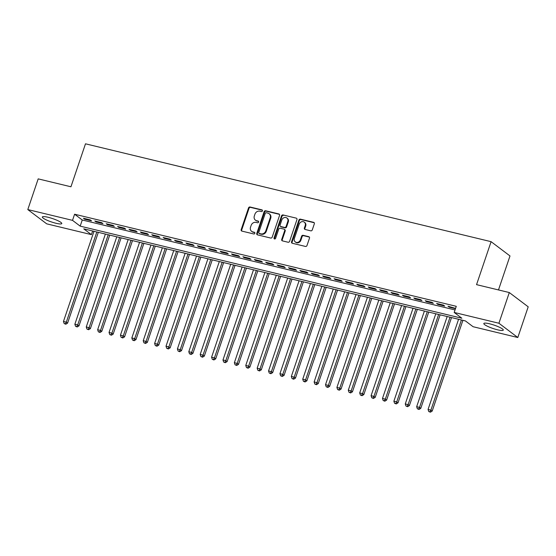 <?xml version="1.0" encoding="UTF-8"?>
<svg xmlns="http://www.w3.org/2000/svg" width="556" height="556" viewBox="0 0 556 556"><rect width="100%" height="100%" fill="white"/><g stroke="black" fill="none" stroke-linecap="round" stroke-linejoin="round"><path stroke-width="0.83" d="M262.425 210.898A0.903 0.792 -52.9 0 0 261.932 209.862L250.047 206.999A1.293 1.126 -52.9 0 0 248.525 207.93L241.179 229.628A1.293 1.126 -52.9 0 0 241.888 231.101L253.772 233.965A0.903 0.792 -52.9 0 0 254.342 232.276L252.806 231.908A4.135 3.614 -52.9 0 1 251.618 231.352A4.135 3.614 -52.9 0 1 250.534 227.189L251.145 225.382A4.135 3.614 -52.9 0 1 256.031 222.386L257.567 222.761A0.903 0.792 -52.9 0 0 258.137 221.073L256.601 220.704A4.135 3.614 -52.9 0 1 255.412 220.141A4.135 3.614 -52.9 0 1 254.328 215.978L254.94 214.171A4.135 3.614 -52.9 0 1 259.819 211.183L261.362 211.551A0.903 0.792 -52.9 0 0 262.425 210.898M497.537 329.812A10.265 1.772 18.7 0 1 483.831 323.509A10.265 1.772 18.7 0 1 489.572 323.794A10.265 1.772 18.7 0 1 503.277 330.09A10.265 1.772 18.7 0 1 497.537 329.812M56.045 223.283A10.265 1.772 18.7 0 1 42.339 216.986A10.265 1.772 18.7 0 1 48.073 217.271A10.265 1.772 18.7 0 1 61.779 223.568A10.265 1.772 18.7 0 1 56.045 223.283M310.748 230.837A1.293 1.126 -52.9 0 0 312.277 229.899L314.335 223.811A1.293 1.126 -52.9 0 0 313.626 222.337L300.428 219.154A1.293 1.126 -52.9 0 0 298.906 220.093L291.559 241.784A1.293 1.126 -52.9 0 0 292.268 243.257L305.466 246.44A1.293 1.126 -52.9 0 0 306.995 245.502L309.483 238.156A1.293 1.126 -52.9 0 0 308.775 236.675L303.124 235.313A1.293 1.126 -52.9 0 0 301.595 236.251L300.365 239.893A3.454 3.016 -52.9 0 1 295.292 241.929A3.454 3.016 -52.9 0 1 294.381 238.454L299.211 224.172A3.454 3.016 -52.9 0 1 304.292 222.136A3.454 3.016 -52.9 0 1 305.195 225.618L304.389 227.995A1.293 1.126 -52.9 0 0 305.105 229.468L310.748 230.837M27.8 209.57L38.19 178.872L70.946 186.781L85.492 143.809L491.094 241.672L476.548 284.644L509.303 292.546L498.913 323.238L517.81 337.513L473.093 326.719L465.435 320.937L83.754 228.843L91.413 234.625L46.697 223.839L27.8 209.57L72.516 220.357L80.182 226.139L461.855 318.234L454.196 312.451L498.913 323.238M454.196 312.451L456.274 306.314L74.594 214.22L72.516 220.357M279.557 215.422A1.293 1.126 -52.9 0 0 278.848 213.949L265.65 210.766A1.293 1.126 -52.9 0 0 264.121 211.697L256.782 233.388A1.293 1.126 -52.9 0 0 257.491 234.861L270.689 238.044A1.293 1.126 -52.9 0 0 272.211 237.113L279.557 215.422M283.039 214.957L296.237 218.14A1.293 1.126 -52.9 0 1 296.946 219.62L289.606 241.311A1.293 1.126 -52.9 0 1 288.077 242.242L282.427 240.88A1.293 1.126 -52.9 0 1 281.718 239.407L284.7 230.608A1.293 1.126 -52.9 0 0 283.984 229.135L280.238 228.231A1.293 1.126 -52.9 0 0 278.716 229.162L275.616 238.322A0.903 0.792 -52.9 0 1 274.045 237.947L281.51 215.895A1.293 1.126 -52.9 0 1 283.039 214.957L296.237 218.14M90.26 219.898L83.428 218.251L84.7 219.217L91.538 220.864L90.26 219.898M101.658 222.65L94.819 221.003L96.098 221.962L102.929 223.616L101.658 222.65M113.049 225.402L106.21 223.748L107.489 224.714L114.327 226.361L113.049 225.402M124.44 228.148L117.608 226.5L118.88 227.46L125.719 229.114L124.44 228.148M135.838 230.9L128.999 229.246L130.278 230.212L137.11 231.859L135.838 230.9M147.229 233.645L140.39 231.998L141.669 232.964L148.508 234.611L147.229 233.645M158.62 236.397L151.788 234.743L153.06 235.709L159.899 237.356L158.62 236.397M170.018 239.143L163.179 237.495L164.458 238.461L171.29 240.109L170.018 239.143M181.409 241.895L174.57 240.241L175.849 241.207L182.688 242.861L181.409 241.895M192.8 244.64L185.968 242.993L187.24 243.959L194.079 245.606L192.8 244.64M204.198 247.392L197.359 245.745L198.638 246.704L205.47 248.358L204.198 247.392M215.589 250.137L208.75 248.49L210.029 249.456L216.868 251.103L215.589 250.137M226.98 252.89L220.148 251.242L221.42 252.202L228.259 253.856L226.98 252.89M238.378 255.642L231.539 253.988L232.818 254.954L239.65 256.601L238.378 255.642M249.769 258.387L242.93 256.74L244.209 257.699L251.048 259.353L249.769 258.387M261.16 261.139L254.328 259.485L255.6 260.451L262.439 262.098L261.16 261.139M272.558 263.885L265.719 262.237L266.998 263.203L273.83 264.851L272.558 263.885M283.949 266.637L277.11 264.983L278.389 265.949L285.228 267.596L283.949 266.637M295.34 269.382L288.508 267.735L289.78 268.701L296.619 270.348L295.34 269.382M306.738 272.134L299.899 270.48L301.178 271.446L308.01 273.1L306.738 272.134M318.129 274.879L311.29 273.232L312.569 274.198L319.408 275.845L318.129 274.879M329.52 277.632L322.688 275.984L323.96 276.944L330.799 278.598L329.52 277.632M340.918 280.377L334.08 278.73L335.358 279.696L342.19 281.343L340.918 280.377M352.309 283.129L345.471 281.482L346.749 282.441L353.588 284.095L352.309 283.129M363.7 285.881L356.869 284.227L358.14 285.193L364.979 286.84L363.7 285.881M375.098 288.627L368.26 286.979L369.538 287.938L376.37 289.593L375.098 288.627M386.489 291.379L379.651 289.725L380.929 290.691L387.768 292.338L386.489 291.379M397.881 294.124L391.049 292.477L392.321 293.443L399.159 295.09L397.881 294.124M409.279 296.876L402.44 295.222L403.719 296.188L410.55 297.835L409.279 296.876M420.67 299.621L413.831 297.974L415.11 298.94L421.948 300.587L420.67 299.621M432.061 302.374L425.229 300.72L426.501 301.686L433.339 303.34L432.061 302.374M443.459 305.119L436.62 303.472L437.899 304.438L444.73 306.085L443.459 305.119M74.594 214.22L82.26 220.002L455.044 309.949M455.566 308.406L448.011 306.224L449.29 307.183L455.475 308.677M498.482 289.933L509.991 255.948L491.094 241.672M509.303 292.546L528.2 306.815L517.81 337.513M92.644 230.99L91.413 234.625M82.26 220.002L80.182 226.139M84.7 219.217L84.908 218.612M96.098 221.962L96.299 221.357M107.489 224.714L107.697 224.11M118.88 227.46L119.088 226.855M130.278 230.212L130.479 229.607M141.669 232.964L141.877 232.352M153.06 235.709L153.268 235.105M164.458 238.461L164.659 237.85M175.849 241.207L176.057 240.602M187.24 243.959L187.448 243.347M198.638 246.704L198.84 246.1M210.029 249.456L210.237 248.852M221.42 252.202L221.629 251.597M232.818 254.954L233.02 254.349M244.209 257.699L244.418 257.094M255.6 260.451L255.809 259.847M266.998 263.203L267.2 262.592M278.389 265.949L278.598 265.344M289.78 268.701L289.989 268.089M301.178 271.446L301.38 270.841M312.569 274.198L312.778 273.587M323.96 276.944L324.169 276.339M335.358 279.696L335.56 279.091M346.749 282.441L346.958 281.836M358.14 285.193L358.349 284.589M369.538 287.938L369.74 287.334M380.929 290.691L381.138 290.086M392.321 293.443L392.529 292.831M403.719 296.188L403.92 295.584M415.11 298.94L415.318 298.329M426.501 301.686L426.709 301.081M437.899 304.438L438.1 303.826M449.29 307.183L449.498 306.578M255.412 220.141L255.927 220.53A4.135 3.614 -52.9 0 0 257.108 221.086L256.601 220.704M258.603 221.448L257.108 221.086M251.618 231.352L252.132 231.734A4.135 3.614 -52.9 0 0 253.314 232.297L252.806 231.908M254.808 232.651L253.314 232.297M262.397 210.237L250.561 207.381A1.293 1.126 -52.9 0 0 249.032 208.319L241.693 230.01A1.293 1.126 -52.9 0 0 241.804 231.074M279.439 214.359A1.293 1.126 -52.9 0 0 279.355 214.331L266.157 211.148A1.293 1.126 -52.9 0 0 264.635 212.086L257.289 233.777A1.293 1.126 -52.9 0 0 257.407 234.84M266.31 212.746A0.903 0.792 -52.9 0 0 265.24 213.4L258.797 232.443A0.903 0.792 -52.9 0 0 259.291 233.471L260.917 233.867A4.135 3.614 -52.9 0 0 265.796 230.872L270.202 217.855A4.135 3.614 -52.9 0 0 269.118 213.699A4.135 3.614 -52.9 0 0 267.929 213.136L266.31 212.746M259.033 233.353L259.541 233.735A0.903 0.792 -52.9 0 0 259.805 233.861L259.291 233.471M269.118 213.699L269.625 214.081A4.135 3.614 -52.9 0 1 270.716 218.244L266.31 231.254A4.135 3.614 -52.9 0 1 261.424 234.25L259.805 233.861M284.359 229.308L284.867 229.697A1.293 1.126 -52.9 0 1 285.207 230.997L282.233 239.789A1.293 1.126 -52.9 0 0 282.344 240.859M283.553 215.346A1.293 1.126 -52.9 0 0 282.024 216.277L274.56 238.329A0.903 0.792 -52.9 0 0 274.588 238.99M287.786 221.483A3.454 3.016 -52.9 0 0 286.875 218.001A3.454 3.016 -52.9 0 0 281.802 220.037L280.099 225.069A1.293 1.126 -52.9 0 0 280.815 226.542L284.561 227.446A1.293 1.126 -52.9 0 0 286.083 226.514L287.786 221.483L288.3 221.865A3.454 3.016 -52.9 0 0 287.389 218.39L286.875 218.001M280.439 226.368L280.954 226.758A1.293 1.126 -52.9 0 0 281.322 226.931L280.815 226.542M288.3 221.865L286.597 226.897A1.293 1.126 -52.9 0 1 285.068 227.835L281.322 226.931M304.292 222.136L304.799 222.525A3.454 3.016 -52.9 0 1 305.71 226L304.903 228.384A1.293 1.126 -52.9 0 0 305.022 229.447M295.292 241.929L295.799 242.319A3.454 3.016 -52.9 0 0 300.872 240.282L300.365 239.893M309.365 237.085A1.293 1.126 -52.9 0 0 309.282 237.065L303.632 235.702A1.293 1.126 -52.9 0 0 302.11 236.634L300.872 240.282M314.216 222.747A1.293 1.126 -52.9 0 0 314.133 222.727L300.942 219.537A1.293 1.126 -52.9 0 0 299.413 220.475L292.074 242.166A1.293 1.126 -52.9 0 0 292.185 243.229M93.985 231.31L63.467 321.472L66.317 322.16L67.596 323.119L98.315 232.359M65.309 323.835L64.169 323.564L65.816 324.224L65.309 323.835L66.317 322.16L96.834 231.998M64.169 323.564L63.467 321.472M67.596 323.119L65.816 324.224M105.383 234.062L74.865 324.217L77.715 324.906L78.987 325.872L109.713 235.105M76.7 326.587L75.56 326.309L77.208 326.97L76.7 326.587L77.715 324.906L108.225 234.75M75.56 326.309L74.865 324.217M78.987 325.872L77.208 326.97M116.774 236.807L86.256 326.97L89.106 327.658L90.385 328.617L121.104 237.857M88.091 329.333L86.951 329.062L88.606 329.722L88.091 329.333L89.106 327.658L119.623 237.495M86.951 329.062L86.256 326.97M90.385 328.617L88.606 329.722M128.165 239.56L97.647 329.715L100.497 330.403L101.776 331.369L132.495 240.602M99.489 332.085L98.349 331.807L99.997 332.467L99.489 332.085L100.497 330.403L131.014 240.248M98.349 331.807L97.647 329.715M101.776 331.369L99.997 332.467M139.563 242.305L109.045 332.467L111.895 333.155L113.167 334.121L143.893 243.354M110.88 334.83L109.74 334.559L111.388 335.219L110.88 334.83L111.895 333.155L142.412 242.993M109.74 334.559L109.045 332.467M113.167 334.121L111.388 335.219M150.954 245.057L120.437 335.212L123.286 335.9L124.565 336.866L155.284 246.1M122.271 337.582L121.132 337.304L122.786 337.965L122.271 337.582L123.286 335.9L153.803 245.745M121.132 337.304L120.437 335.212M124.565 336.866L122.786 337.965M162.345 247.802L131.828 337.965L134.677 338.653L135.956 339.619L166.675 248.852M133.669 340.328L132.53 340.057L134.177 340.717L133.669 340.328L134.677 338.653L165.195 248.49M132.53 340.057L131.828 337.965M135.956 339.619L134.177 340.717M173.743 250.554L143.226 340.717L146.075 341.398L147.347 342.364L178.073 251.597M145.06 343.08L143.921 342.802L145.568 343.469L145.06 343.08L146.075 341.398L176.593 251.242M143.921 342.802L143.226 340.717M147.347 342.364L145.568 343.469M185.134 253.307L154.617 343.462L157.466 344.15L158.745 345.116L189.464 254.349M156.451 345.832L155.312 345.554L156.966 346.214L156.451 345.832L157.466 344.15L187.984 253.988M155.312 345.554L154.617 343.462M158.745 345.116L156.966 346.214M196.525 256.052L166.008 346.214L168.857 346.902L170.136 347.861L200.855 257.094M167.849 348.577L166.71 348.306L168.357 348.966L167.849 348.577L168.857 346.902L199.375 256.74M166.71 348.306L166.008 346.214M170.136 347.861L168.357 348.966M207.923 258.804L177.406 348.959L180.255 349.648L181.527 350.614L212.253 259.847M179.24 351.329L178.101 351.051L179.748 351.712L179.24 351.329L180.255 349.648L210.773 259.492M178.101 351.051L177.406 348.959M181.527 350.614L179.748 351.712M219.314 261.549L188.797 351.712L191.646 352.4L192.925 353.359L223.644 262.599M190.632 354.075L189.492 353.804L191.146 354.464L190.632 354.075L191.646 352.4L222.164 262.237M189.492 353.804L188.797 351.712M192.925 353.359L191.146 354.464M230.705 264.302L200.188 354.457L203.037 355.145L204.316 356.111L235.035 265.344M202.03 356.827L200.89 356.549L202.537 357.209L202.03 356.827L203.037 355.145L233.555 264.99M200.89 356.549L200.188 354.457M204.316 356.111L202.537 357.209M242.103 267.047L211.586 357.209L214.435 357.897L215.707 358.856L246.433 268.096M213.421 359.572L212.281 359.301L213.928 359.961L213.421 359.572L214.435 357.897L244.953 267.735M212.281 359.301L211.586 357.209M215.707 358.856L213.928 359.961M253.494 269.799L222.977 359.954L225.826 360.642L227.105 361.608L257.824 270.841M224.812 362.324L223.672 362.046L225.326 362.707L224.812 362.324L225.826 360.642L256.344 270.487M223.672 362.046L222.977 359.954M227.105 361.608L225.326 362.707M264.885 272.544L234.368 362.707L237.217 363.395L238.496 364.361L269.215 273.594M236.21 365.07L235.07 364.799L236.717 365.459L236.21 365.07L237.217 363.395L267.735 273.232M235.07 364.799L234.368 362.707M238.496 364.361L236.717 365.459M276.283 275.296L245.766 365.452L248.615 366.14L249.887 367.106L280.613 276.339M247.601 367.822L246.461 367.544L248.108 368.204L247.601 367.822L248.615 366.14L279.133 275.984M246.461 367.544L245.766 365.452M249.887 367.106L248.108 368.204M287.674 278.042L257.157 368.204L260.006 368.892L261.285 369.858L292.004 279.091M258.992 370.567L257.852 370.296L259.506 370.956L258.992 370.567L260.006 368.892L290.524 278.73M257.852 370.296L257.157 368.204M261.285 369.858L259.506 370.956M299.065 280.794L268.548 370.956L271.397 371.637L272.676 372.603L303.395 281.836M270.39 373.319L269.25 373.041L270.897 373.708L270.39 373.319L271.397 371.637L301.915 281.482M269.25 373.041L268.548 370.956M272.676 372.603L270.897 373.708M310.463 283.546L279.946 373.702L282.795 374.39L284.067 375.356L314.793 284.589M281.781 376.071L280.641 375.793L282.288 376.454L281.781 376.071L282.795 374.39L313.313 284.227M280.641 375.793L279.946 373.702M284.067 375.356L282.288 376.454M321.854 286.291L291.337 376.454L294.187 377.135L295.465 378.101L326.184 287.334M293.172 378.817L292.032 378.546L293.686 379.206L293.172 378.817L294.187 377.135L324.704 286.979M292.032 378.546L291.337 376.454M295.465 378.101L293.686 379.206M333.246 289.044L302.728 379.199L305.578 379.887L306.856 380.853L337.575 290.086M304.57 381.569L303.43 381.291L305.077 381.951L304.57 381.569L305.578 379.887L336.095 289.725M303.43 381.291L302.728 379.199M306.856 380.853L305.077 381.951M344.644 291.789L314.126 381.951L316.976 382.639L318.247 383.598L348.973 292.831M315.961 384.314L314.821 384.043L316.468 384.703L315.961 384.314L316.976 382.639L347.493 292.477M314.821 384.043L314.126 381.951M318.247 383.598L316.468 384.703M356.035 294.541L325.517 384.696L328.367 385.384L329.645 386.35L360.364 295.584M327.352 387.066L326.212 386.788L327.866 387.449L327.352 387.066L328.367 385.384L358.884 295.229M326.212 386.788L325.517 384.696M329.645 386.35L327.866 387.449M367.426 297.286L336.908 387.449L339.758 388.137L341.036 389.096L371.755 298.336M338.75 389.812L337.61 389.541L339.257 390.201L338.75 389.812L339.758 388.137L370.275 297.974M337.61 389.541L336.908 387.449M341.036 389.096L339.257 390.201M378.824 300.038L348.306 390.194L351.156 390.882L352.428 391.848L383.153 301.081M350.141 392.564L349.001 392.286L350.648 392.946L350.141 392.564L351.156 390.882L381.673 300.726M349.001 392.286L348.306 390.194M352.428 391.848L350.648 392.946M390.215 302.784L359.697 392.946L362.547 393.634L363.826 394.593L394.545 303.833M361.532 395.309L360.392 395.038L362.046 395.698L361.532 395.309L362.547 393.634L393.064 303.472M360.392 395.038L359.697 392.946M363.826 394.593L362.046 395.698M401.606 305.536L371.088 395.691L373.938 396.379L375.217 397.345L405.936 306.578M372.93 398.061L371.79 397.783L373.437 398.443L372.93 398.061L373.938 396.379L404.455 306.224M371.79 397.783L371.088 395.691M375.217 397.345L373.437 398.443M413.004 308.281L382.486 398.443L385.336 399.132L386.608 400.098L417.334 309.331M384.321 400.807L383.181 400.535L384.828 401.196L384.321 400.807L385.336 399.132L415.853 308.969M383.181 400.535L382.486 398.443M386.608 400.098L384.828 401.196M424.395 311.033L393.877 401.196L396.727 401.877L398.006 402.843L428.725 312.076M395.712 403.559L394.572 403.281L396.226 403.941L395.712 403.559L396.727 401.877L427.244 311.721M394.572 403.281L393.877 401.196M398.006 402.843L396.226 403.941M435.786 313.779L405.268 403.941L408.118 404.629L409.397 405.595L440.116 314.828M407.11 406.311L405.97 406.033L407.617 406.693L407.11 406.311L408.118 404.629L438.635 314.467M405.97 406.033L405.268 403.941M409.397 405.595L407.617 406.693M447.184 316.531L416.666 406.693L419.516 407.374L420.788 408.34L451.514 317.573M418.501 409.056L417.361 408.785L419.009 409.445L418.501 409.056L419.516 407.374L450.033 317.219M417.361 408.785L416.666 406.693M420.788 408.34L419.009 409.445M458.575 319.283L428.057 409.438L430.907 410.126L432.186 411.092L462.905 320.325M429.892 411.808L428.752 411.53L430.407 412.191L429.892 411.808L430.907 410.126L461.424 319.964M428.752 411.53L428.057 409.438M432.186 411.092L430.407 412.191M262.376 210.203L261.932 209.862M254.794 232.616L254.342 232.276M258.582 221.413L258.137 221.073M241.693 230.01L241.179 229.628M249.032 208.319L248.525 207.93M250.561 207.381L250.047 206.999M257.289 233.777L256.782 233.388M264.635 212.086L264.121 211.697M266.157 211.148L265.65 210.766M279.355 214.331L278.848 213.949M261.424 234.25L260.917 233.867M266.31 231.254L265.796 230.872M270.716 218.244L270.202 217.855M282.233 239.789L281.718 239.407M285.207 230.997L284.7 230.608M274.56 238.329L274.045 237.947M282.024 216.277L281.51 215.895M285.068 227.835L284.561 227.446M286.597 226.897L286.083 226.514M304.903 228.384L304.389 227.995M305.71 226L305.195 225.618M302.11 236.634L301.595 236.251M303.632 235.702L303.124 235.313M309.282 237.065L308.775 236.675M292.074 242.166L291.559 241.784M299.413 220.475L298.906 220.093M300.942 219.537L300.428 219.154M314.133 222.727L313.626 222.337"/></g></svg>
